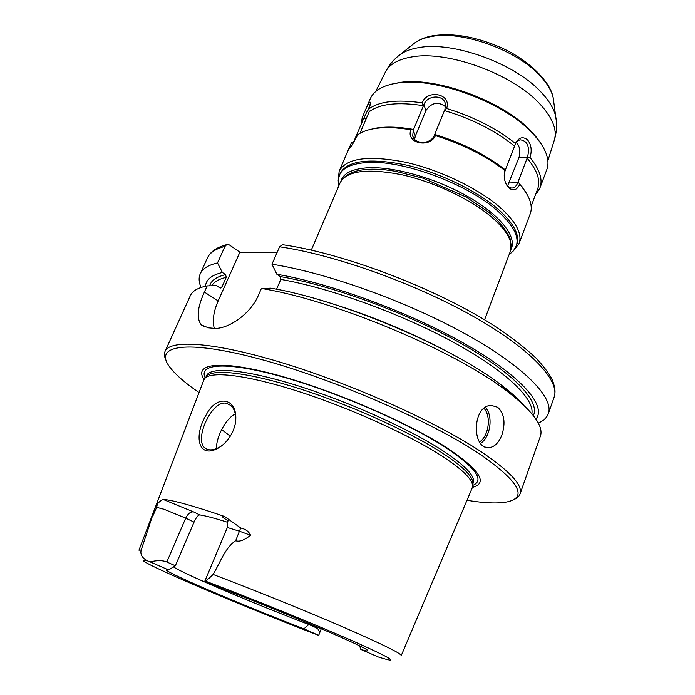 <?xml version="1.0" encoding="UTF-8"?>
<svg xmlns="http://www.w3.org/2000/svg" width="695" height="695" viewBox="0 0 695 695"><rect width="100%" height="100%" fill="white"/><g stroke="black" fill="none" stroke-linecap="round" stroke-linejoin="round"><path stroke-width="1.04" d="M523.856 405.272C518.357 398.973 510.66 392.102 500.765 384.656C452.011 346.753 340.22 299.632 270.859 288.173L261.398 288.46L258.557 294.975C250.096 315.209 226.396 330.055 213.2 328.266L208.318 327.823L201.272 324.852C196.346 318.353 197.389 307.416 204.391 292.056L207.171 285.897L216.475 285.636L219.698 287.747L221.045 287.886L221.948 286.957L226.249 277.331L225.571 274.621L222.374 272.483L217.518 262.927L224.954 246.421L226.648 244.657L229.411 244.953L239.897 252.189L277.036 252.65M378.306 656.984L360.818 649.425C366.204 651.041 368.48 651.389 367.646 650.442C367.386 647.757 286.653 613.259 223.807 589.334L204.947 580.933C252.633 598.951 318.545 625.795 356.092 642.441C393.127 659.121 400.537 663.968 378.306 656.984L379.67 657.418M204.912 580.959L227.161 527.939L228.585 527.87L239.619 531.267L250.565 535.272C244.284 540.241 239.315 542.065 235.674 540.727C224.98 547.842 220.393 562.368 213.096 574.452C209.273 578.327 206.563 580.481 204.947 580.933M166.817 562.003C162.543 560.231 156.983 560.205 150.137 561.908L168.607 569.952L175.366 565.765L166.817 562.003L185.704 518.14L194.053 522.119L175.366 565.765M150.137 561.908L147.436 560.839C142.093 557.989 140.016 554.375 141.198 550.014L155.202 507.697L156.653 507.35L164.089 509.287L185.704 518.14C187.945 513.648 190.569 511.572 193.575 511.911L163.021 499.375C160.093 501.086 158.199 502.702 157.348 504.231C156.957 503.918 156.236 505.074 155.202 507.697M321.281 628.706L318.736 635.291C320.013 631.694 319.031 629.123 315.773 627.576L308.823 624.518L303.941 628.845L318.527 635.291C235.258 603.581 119.384 553.828 147.436 560.839M173.463 566.92C178.276 569.961 189.883 575.512 208.274 583.565C239.514 597.153 273.031 610.801 308.823 624.518L309.179 623.589M360.818 649.425L359.61 645.881M222.443 445.182L219.655 447.067C213.33 450.482 208.404 450.768 204.886 447.919C193.74 439.483 211.984 399.738 226.275 403.282L230.705 405.411C234.589 408.86 236.213 414.429 235.596 422.108M233.59 429.692L235.292 423.837C239.619 398.417 217.248 392.692 206.12 415.054C193.279 436.234 198.362 459.499 218.517 447.945C225.093 443.983 230.114 437.902 233.59 429.692M138.974 550.127L203.757 380.165L205.095 378.123C212.253 370.904 248.263 375.291 298.789 391.537C349.238 407.748 407.479 434.019 440.552 455.121C461.584 468.717 472.27 478.898 472.591 485.657L472.157 488.064L401.25 655.567M163.021 499.375C172.742 500.087 193.245 505.786 224.546 516.463C220.975 516.081 222.374 517.601 228.751 521.024M250.565 535.272C248.949 531.588 245.656 529.156 240.705 527.974L224.546 516.463M235.284 413.916L233.242 415.132C224.207 421.361 215.919 438.458 216.562 448.57M497.707 407.296C504.292 413.586 505.708 422.751 501.946 434.783C498.897 442.741 494.579 447.041 489.002 447.667C471.471 449.352 472.096 405.072 491.426 405.454L497.707 407.296M261.398 288.46C334.304 300.136 454.904 350.706 506.559 390.859C532.77 411.04 544.029 426.209 540.336 436.373L520.025 494.032C519.096 496.578 516.819 498.515 513.197 499.827M165.992 360.227C164.298 356.787 163.985 353.816 165.071 351.34L190.326 295.67C192.411 290.944 198.023 287.687 207.171 285.897M165.071 351.34C169.954 339.117 215.38 342.105 285.176 363.693C354.824 385.178 437.485 422.647 481.409 451.915C510.26 471.488 523.135 485.527 520.025 494.032M283.186 244.796L282.439 244.683L279.59 246.794L271.98 264.222L276.879 274.29L280.128 276.541L280.806 279.399L276.549 289.242M214.26 328.335C212.27 320.612 213.573 311.473 218.161 300.926L239.897 252.189M271.98 264.222C326.598 272.709 407.253 301.604 465.919 334.226C524.742 366.882 554.271 398.035 548.338 413.655C546.852 417.704 543.499 420.849 538.286 423.081M201.02 287.469C198.805 282.257 198.553 277.679 200.273 273.734C202.514 268.678 208.265 265.073 217.518 262.927M276.879 274.29C331.385 283.369 411.501 313.037 466.979 345.076C522.649 377.159 546.73 406.219 535.923 419.12M194.053 522.119C196.129 517.488 198.04 515.082 199.786 514.917L193.575 511.911M227.586 522.284C214.877 518.253 205.607 515.794 199.786 514.917M168.607 569.952L166.765 569.692C159.303 569.744 240.965 604.659 303.941 628.845M204.043 379.496C193.332 363.537 219.846 359.619 276.106 374.787C332.149 389.817 407.843 422.369 447.519 448.197C480.036 470.211 488.333 483.277 472.4 487.395M199.031 392.553C184.41 382.528 174.376 373.649 168.928 365.926C154.429 345.58 185.947 339.403 258.418 358.707C330.629 377.811 429.666 420.649 479.098 453.6C518.826 481.227 528.183 497.325 507.168 501.894C497.889 503.71 484.493 503.171 466.979 500.278M205.459 286.244C206.015 279.607 211.654 275.02 222.374 272.483M206.05 376.951L206.962 375.83C214.147 368.559 250 372.833 300.205 388.939C350.341 405.003 408.173 431.117 441.03 452.167C461.914 465.737 472.522 475.919 472.835 482.712L472.713 484.18M368.88 108.915C379.453 101.253 397.184 99.229 422.082 102.825L423.455 105.597L423.898 104.58C427.512 94.755 443.992 94.346 445.46 104.259L444.93 109.428L434.375 135.264C430.709 144.838 414.203 144.508 412.726 135.768L413.264 130.234L423.437 105.701C397.766 101.757 379.679 103.781 369.175 111.773L368.88 108.915L370.539 102.53C369.87 101.036 368.011 103.911 364.953 111.157L370.279 98.76C373.919 90.437 383.145 85.172 397.966 82.974C434.236 76.937 501.833 101.444 530.711 131.407L537.704 139.148C546.887 150.997 549.91 161.188 546.783 169.71L539.937 187.971L536.914 193.106L535.906 193.618M530.016 157.504C532.153 150.468 531.31 144.569 527.488 139.791C522.779 136.211 518.748 137.419 515.386 143.396L514.978 144.977C516.194 142.084 517.949 140.373 520.26 139.825C527.496 140.807 529.929 146.558 527.557 157.079L527.21 158.121L530.024 157.496C539.711 169.398 543.012 179.553 539.937 187.971M361.183 124.466L362.243 117.542L364.953 111.157M444.487 110.453L446.607 108.472C452.019 94.086 427.607 88.63 422.091 102.825M446.607 108.472C473.495 116.751 496.421 128.393 515.386 143.396M504.292 173.585L505.361 169.971L504.492 172.291C503.762 177.017 504.527 181.326 506.785 185.2L509.018 187.989C513.336 191.351 516.924 190.126 519.791 184.331L522.779 187.963C530.372 198.101 532.856 206.719 530.233 213.834L519.096 243.502L513.874 250.287M338.265 179.675L339.177 171.178C346.275 158.095 368.263 155.089 405.142 162.161C440.048 169.867 479.611 189.04 501.191 208.413C516.42 222.478 522.388 234.18 519.096 243.502M353.051 143.396L353.825 141.511L351.366 142.875L348.76 149.199C350.08 148.417 353.103 143.578 357.821 134.7C361.956 131.729 367.664 129.67 374.944 128.532C384.926 127.029 396.923 127.446 410.919 129.774C405.48 142.97 429.293 148.739 435.496 135.638C462.557 144.1 485.701 155.723 504.935 170.51M527.21 158.121L527.123 158.191C537.244 170.214 540.753 180.465 537.661 188.953L531.162 206.259M527.123 158.191L518.105 181.821L526.211 192.923M518.105 181.821L517.81 182.629C516.585 185.704 514.899 187.494 512.771 187.989C510.33 188.336 508.184 187.042 506.334 184.097L505.213 181.786M519.782 184.331L518.131 181.864M505.361 169.971L514.63 146.02M444.47 110.557C472.018 118.854 495.379 130.703 514.543 146.098M434.714 134.456C462.392 142.918 485.935 154.742 505.334 169.928M435.487 135.647L434.688 134.474M445.582 106.752C438.119 101.209 431.543 102.486 425.87 110.592L415.341 136.064L414.62 139.313M413.577 129.444L410.919 129.774M362.251 117.533L363.424 119.053L370.253 104.902M369.175 111.773L359.949 133.336M369.071 129.73L376.872 127.976C387.037 126.438 399.286 126.924 413.603 129.435M521.78 186.234L522.779 187.963M507.611 185.826L518.904 157.626C520.711 151.684 519.895 146.584 516.455 142.336M353.825 141.511L363.424 119.053M391.181 84.225L399.773 82.488C435.383 76.563 501.547 100.549 529.868 129.956L536.74 137.549L541.753 144.777M340.15 173.498C347.1 160.701 368.663 157.782 404.846 164.75C439.084 172.317 477.908 191.108 499.123 210.099C514.118 223.894 520.008 235.37 516.793 244.51L516.203 246.082C519.408 236.969 513.501 225.519 498.497 211.74C468.656 184.079 401.111 159.198 365.848 162.613C351.392 163.785 342.6 167.929 339.49 175.044L340.15 173.498M340.107 182.794C346.718 170.683 367.42 168.034 402.223 174.845C435.139 182.22 472.539 200.238 493.103 218.378C507.68 231.6 513.44 242.555 510.391 251.251L510.469 239.454C506.811 230.775 499.662 221.757 489.019 212.409L465.832 196.876L423.116 178.224L395.16 171.205L384.848 169.771C360.801 167.512 345.884 171.847 340.107 182.794L311.291 250.122M240.705 527.974L235.674 540.727M157.348 504.231L156.653 507.35L152.865 515.985M316.173 626.534L315.773 627.576M138.948 550.188L141.198 550.014M213.096 574.452C254.379 590.072 306.321 611.105 343.938 627.403C382.346 644.187 401.441 653.595 401.224 655.62M221.653 429.597L230.306 436.208M480.61 443.306C490.557 437.224 493.433 415.888 485.475 407.444M479.585 441.907C488.776 436.095 491.408 416.383 484.085 408.434M218.161 300.926L204.391 292.056M279.59 246.794C334.217 254.665 414.55 283.256 472.8 316.129C531.197 349.046 560.283 380.938 554.097 397.314C555.305 392.84 555.783 389.687 552.49 380.208C549.467 374.014 543.985 366.647 536.045 358.107C525.629 348.317 512.615 338.135 496.995 327.562C439.718 289.945 345.137 253.501 282.439 244.683M200.273 273.734L207.431 257.958C209.786 252.659 215.624 248.81 224.954 246.421M280.128 276.541C332.028 285.41 407.096 312.976 460.707 343.234C514.465 373.545 540.397 401.858 533.352 415.567M280.806 279.399C330.42 288.043 401.258 313.714 453.748 342.453C506.334 371.226 534.716 399.034 531.866 413.733M318.18 299.467C362.304 312.281 404.725 329.334 445.443 350.636M504.049 388.175L511.285 394.482M205.946 377.081L206.58 375.63C210.211 366.526 244.405 369.219 295.696 385.108C346.892 400.945 407.809 428.172 441.82 450.056C465.085 465.303 475.562 476.223 473.252 482.825L472.704 484.337M205.251 377.941C197.945 363.555 226.362 361.226 281.232 376.508C335.911 391.659 407.574 422.742 445.677 447.511C475.979 467.883 484.954 480.523 472.609 485.44M219.42 287.565L221.948 286.957M211.749 285.767C214.008 281.875 218.838 279.06 226.249 277.331M209.673 285.827C211.15 280.519 216.449 276.784 225.571 274.621M415.341 136.064L413.264 130.234M425.87 110.592L423.898 104.58M518.904 157.626L527.557 157.079M509.166 183.011L517.81 182.629M366.022 119.149L363.911 118.089M340.897 181.195C343.2 173.472 351.861 169.024 366.899 167.843C392.996 166.053 436.391 178.311 468.76 197.085C501.225 215.841 517.601 237.681 510.868 249.644M556.261 120.513L555.696 116.456C553.985 108.663 549.007 100.454 540.762 91.801C514.535 63.288 452.784 41.057 418.85 47.625C411.388 48.85 405.341 51.03 400.711 54.149L397.531 56.66M385.221 72.402L385.386 72.054C389.417 64.253 398.287 59.205 412.005 56.912C447.137 50.344 511.624 73.609 538.999 103.016C552.264 117.081 557.39 129.4 554.367 139.982L554.236 140.399M412.126 45.027L415.262 42.525C419.493 39.667 424.949 37.66 431.647 36.505C462.14 30.415 516.62 49.988 539.928 75.642C547.252 83.426 551.691 90.88 553.237 97.986L553.776 102.017M484.571 319.796L510.391 251.251M219.655 447.067L218.517 447.945M204.947 447.971L207.866 449.526M485.675 447.12L489.002 447.667M204.956 327.137L201.272 324.852M207.431 257.958C210.35 251.686 216.753 247.255 226.648 244.657M548.338 413.655L554.097 397.314M500.765 384.656L506.559 390.859M227.161 527.939C227.917 524.004 227.908 521.537 227.143 520.546M220.524 287.991L221.045 287.886M206.962 375.83L205.095 378.123M472.835 482.712L472.591 485.657M339.177 171.178L349.403 147.366M506.785 185.2L506.334 184.097M413.334 137.462L412.734 135.794M376.872 127.976L374.944 128.532M511.355 188.032L512.771 187.98M375.743 91.479L385.386 72.054C389.07 64.87 394.169 58.901 400.711 54.149L415.262 42.525C420.11 39.207 426.035 36.939 433.055 35.714C453.974 32.743 477.083 36.922 502.389 48.25C525.324 58.554 550.188 79.76 553.237 97.986L555.696 116.456C557.129 124.414 556.686 132.25 554.367 139.982L547.869 160.701M516.203 246.082L513.405 250.878L509.07 254.744M338.639 186.217L338.196 180.431L339.49 175.044M399.773 82.488L397.966 82.974M536.74 137.549L537.704 139.148"/></g></svg>

